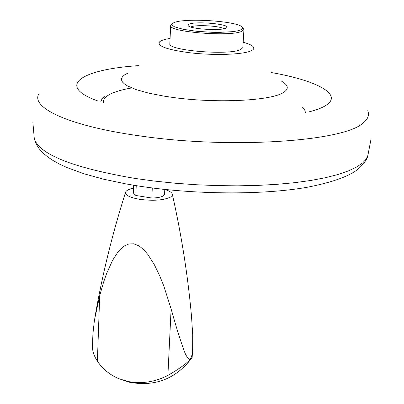 <?xml version="1.0" encoding="UTF-8"?>
<svg xmlns="http://www.w3.org/2000/svg" width="404" height="404" viewBox="0 0 404 404"><rect width="100%" height="100%" fill="white"/><g stroke="black" fill="none" stroke-linecap="round" stroke-linejoin="round"><path stroke-width="0.61" d="M39.077 93.516C29.835 107.348 68.225 125.816 137.991 135.638C229.073 149.369 343.713 141.612 362.969 123.094C367.999 119.124 369.574 115.009 367.701 110.736M308.55 111.994C316.554 109.984 322.473 107.706 326.311 105.151C343.026 94.223 316.408 80.447 271.326 72.543M162.979 189.289L162.206 189.168M223.821 28.76C220.645 25.987 196.49 24.503 191.329 26.755L190.733 27.028M189.183 24.094C196.945 20.811 233.325 24.609 226.21 28.002L225.72 28.229C220.306 30.85 192.057 29.174 188.441 26.023L187.87 24.997L189.183 24.094M138.915 65.6C81.658 69.286 55.202 85.709 97.768 100.95M127.578 73.27L124.644 74.841L122.629 76.528L121.584 78.3L121.533 80.154L122.503 82.057L124.493 83.992L127.497 85.926L136.456 89.718L149.026 93.218L164.615 96.238L173.296 97.505C216.635 103.5 270.892 100.793 283.32 92.592C289.042 89.052 288.537 85.305 281.795 81.35M170.079 38.42C164.494 39.319 160.959 40.506 159.474 41.971C157.07 46.076 166.913 49.636 188.996 52.656C213.267 55.696 243.511 54.681 251.227 50.727C253.697 49.556 254.404 48.278 253.348 46.889C252.025 45.278 248.637 43.733 243.173 42.253M171.937 24.129L170.67 25.593L169.837 43.682C167.216 50.52 229.517 55.691 240.784 49.49L242.865 47.51L243.93 29.436L242.819 27.841M170.67 25.593C168.059 31.972 230.573 37.027 241.85 31.28L243.93 29.436M240.759 29.931C243.077 28.936 243.395 27.836 241.713 26.624C234.941 20.952 185.623 17.892 174.528 22.432L173.165 23.033L171.988 24.205L172.442 25.482L174.538 26.8L183.264 29.325L196.627 31.285L212.085 32.295L219.655 32.37L232.633 31.653L237.416 30.901L240.759 29.931M152.283 187.971L151.838 198.026C157.272 197.904 161.12 197.182 163.378 195.859L164.559 194.299L164.787 189.451M151.838 198.026L135.83 195.491L136.234 185.658M133.512 188.168C129.048 189.107 126.427 190.4 125.644 192.041C124.998 195.097 129.664 197.526 139.653 199.329C153.54 201.076 163.867 200.298 170.634 197.001L172.109 195.561L172.271 194.021C171.639 192.319 169.145 190.809 164.781 189.496M133.633 185.234L133.32 192.976L135.83 195.491M133.709 243.784L128.735 243.996L124.402 245.945L120.781 248.894L117.64 252.47L112.514 260.474L106.681 273.351L103.586 282.149L99.702 295.683L94.45 320.049L92.91 333.861L92.465 346.763C92.46 351.349 94.102 356.131 97.384 361.115C102.545 368.943 109.721 374.806 118.917 378.71L128.038 381.477C141.582 384.093 154.868 382.068 167.897 375.397C177.528 369.913 184.815 364.817 189.764 360.115L192.163 357.394L192.642 348.329C192.481 353.965 191.541 357.757 189.819 359.696C187.406 358.166 185.274 354.525 183.436 348.768C179.639 338.098 175.533 324.821 171.119 308.939L163.827 286.098L159.782 275.988L154.454 264.913L147.904 254.515L143.814 249.748L139.087 245.915L133.709 243.784M172.346 194.359C181.558 235.386 187.951 276.129 191.531 316.579L192.698 334.684L192.642 348.329M34.037 137.32L34.305 138.754C39.627 154.591 73.169 167.811 134.931 178.417L154.57 181.098L175.008 183.214L195.889 184.724L216.862 185.603L237.562 185.83L257.631 185.406L276.735 184.35L294.566 182.689L310.863 180.462L325.387 177.715L337.956 174.508L348.44 170.902L356.742 166.963L362.822 162.767L366.211 159.07L368.135 154.833M104.404 96.687L101.843 99.212L100.758 101.879M305.48 112.605L304.682 109.843L302.399 107.065M131.724 87.941C112.418 91.36 102.964 96.263 103.363 102.641M189.764 360.115L190.93 359.005M99.702 295.683L97.384 361.115M171.119 308.939L167.897 375.397M32.86 122.058L34.305 138.754L36.108 143.844L39.031 148.576L42.925 152.919L47.697 156.934L53.293 160.671L59.696 164.191L66.907 167.524L83.673 173.68L103.404 179.154L125.735 183.86L137.719 185.891C193.743 194.688 262.039 195.213 307.363 187.249C333.472 182.088 350.697 175.775 359.03 168.306C364.191 163.251 367.09 159.227 367.716 156.227L370.897 139.774M125.644 192.041C112.332 233.845 102.086 275.634 94.9 317.408M118.917 378.71L129.331 382.234C154.889 386.936 175.619 378.987 191.516 358.393"/></g></svg>
